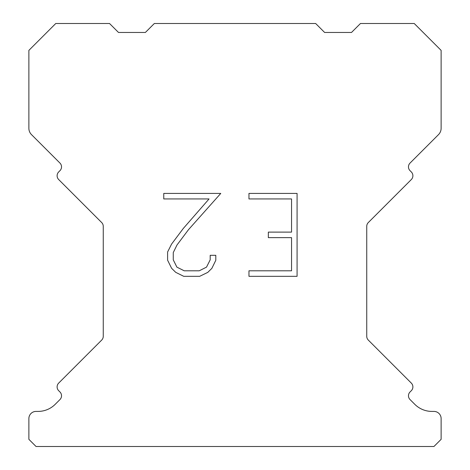 <?xml version="1.0" encoding="UTF-8"?>
<svg xmlns="http://www.w3.org/2000/svg" width="470" height="470" viewBox="0 0 470 470"><rect width="100%" height="100%" fill="white"/><g stroke="black" fill="none" stroke-linecap="round" stroke-linejoin="round"><path stroke-width="0.7" d="M291.553 270.802L291.553 237.638L268.346 237.638L268.346 232.109L291.553 232.109L291.553 198.945L248.965 198.945L248.965 193.417L297.081 193.417L297.081 276.325L248.965 276.325L248.965 270.802L291.553 270.802M215.8 255.304L215.8 260.274L211.858 268.37L207.758 272.394L199.662 276.325L183.741 276.325L175.698 272.33L171.597 268.282L167.602 260.192L167.602 251.985L171.597 244.053L183.306 228.455L209.056 198.945L163.766 198.945L163.766 193.417L220.765 193.417L188.488 229.677L176.99 245.005L173.266 252.566L173.266 259.845L176.885 267.136L184.222 270.802L199.233 270.802L206.518 267.125L210.19 259.845L210.19 255.304L215.8 255.304M154.342 23.5L315.658 23.5L324.617 32.459L351.507 32.459L360.466 23.5L414.235 23.5L441.124 50.384L441.124 128.287A8.959 8.959 0 0 1 438.498 134.626L410.046 163.072A5.376 5.376 0 0 0 410.046 170.68L411.315 171.95A5.376 5.376 0 0 1 411.315 179.552L368.315 222.551A5.376 5.376 0 0 0 366.741 226.352L366.741 336.291A5.376 5.376 0 0 0 368.315 340.092L411.315 383.097A5.376 5.376 0 0 1 411.315 390.699L410.046 391.968A5.376 5.376 0 0 0 410.046 399.571L414.804 404.323A24.199 24.199 0 0 0 431.912 411.414L433.951 411.414A7.167 7.167 0 0 1 441.124 418.582L441.124 439.332L433.951 446.5L36.049 446.5L28.876 439.332L28.876 418.582A7.167 7.167 0 0 1 36.049 411.414L38.088 411.414A24.199 24.199 0 0 0 55.196 404.323L59.954 399.571A5.376 5.376 0 0 0 59.954 391.968L58.685 390.699A5.376 5.376 0 0 1 58.685 383.097L101.685 340.092A5.376 5.376 0 0 0 103.259 336.291L103.259 226.352A5.376 5.376 0 0 0 101.685 222.551L58.685 179.552A5.376 5.376 0 0 1 58.685 171.95L59.954 170.68A5.376 5.376 0 0 0 59.954 163.072L31.502 134.626A8.959 8.959 0 0 1 28.876 128.287L28.876 50.384L55.766 23.5L109.534 23.5L118.493 32.459L145.383 32.459L154.342 23.5"/></g></svg>
